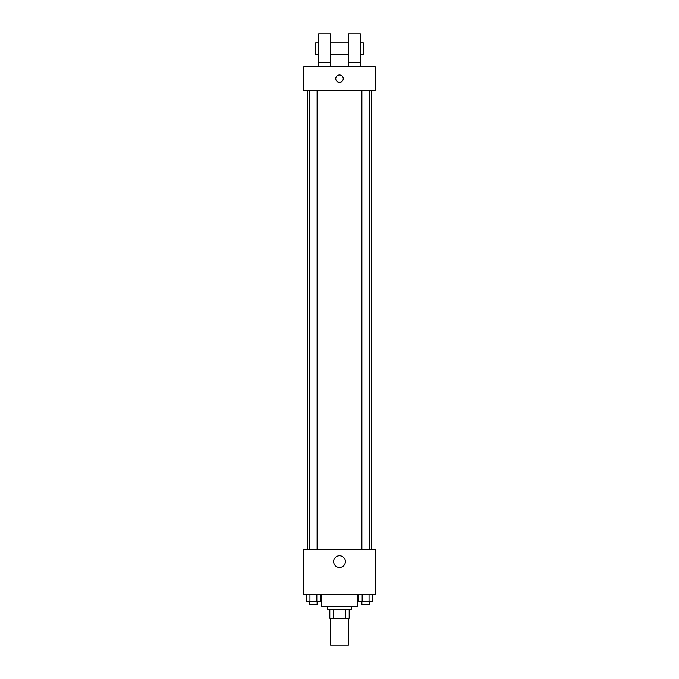 <?xml version="1.0" encoding="UTF-8"?>
<svg xmlns="http://www.w3.org/2000/svg" width="679" height="679" viewBox="0 0 679 679"><rect width="100%" height="100%" fill="white"/><g stroke="black" fill="none" stroke-linecap="round" stroke-linejoin="round"><path stroke-width="1.02" d="M330.554 618.221L330.554 645.05L348.446 645.05L348.446 618.221M345.772 609.275L345.772 618.221L329.816 618.221L329.816 609.275M345.772 618.221L349.184 618.221L349.184 609.275L349.184 618.221M351.425 606.296L351.425 609.275L327.575 609.275L327.575 606.296M333.228 609.275L333.228 618.221M321.617 594.371L321.617 606.296L357.383 606.296L357.383 594.371M375.275 594.371L303.725 594.371L303.725 549.659L375.275 549.659L375.275 594.371M345.365 561.584A5.865 5.865 0 0 1 336.572 566.659A5.865 5.865 0 0 1 336.572 556.508A5.865 5.865 0 0 1 345.365 561.584M371.574 90.587L371.574 549.659M361.89 549.659L361.89 90.587M317.11 90.587L317.11 549.659M375.275 90.587L303.725 90.587L303.725 66.737L375.275 66.737L375.275 90.587M339.5 74.936A3.726 3.726 0 0 1 342.725 80.529A3.726 3.726 0 0 1 336.275 80.529A3.726 3.726 0 0 1 339.5 74.936M318.629 66.737L318.629 33.95L330.554 33.95L330.554 66.737M330.554 54.821L348.446 54.821M348.446 66.737L348.446 33.95L360.371 33.95L360.371 66.737M360.371 54.821L363.35 54.821L363.35 42.896L360.371 42.896M318.629 42.896L315.65 42.896L315.65 54.821L318.629 54.821M318.629 62.273L330.554 62.273M348.446 62.273L360.371 62.273M372.499 594.371L372.499 601.823L358.733 601.823L358.733 594.371M369.053 594.371L369.053 601.823M362.17 594.371L362.17 601.823M369.342 601.823L369.342 604.811L361.89 604.811L361.89 601.823M320.267 594.371L320.267 601.823L306.501 601.823L306.501 594.371M316.83 594.371L316.83 601.823M309.947 594.371L309.947 601.823M317.11 601.823L317.11 604.811L309.658 604.811L309.658 601.823M307.426 90.587L307.426 549.659M369.342 549.659L369.342 90.587M309.658 90.587L309.658 549.659M330.554 42.896L348.446 42.896"/></g></svg>
